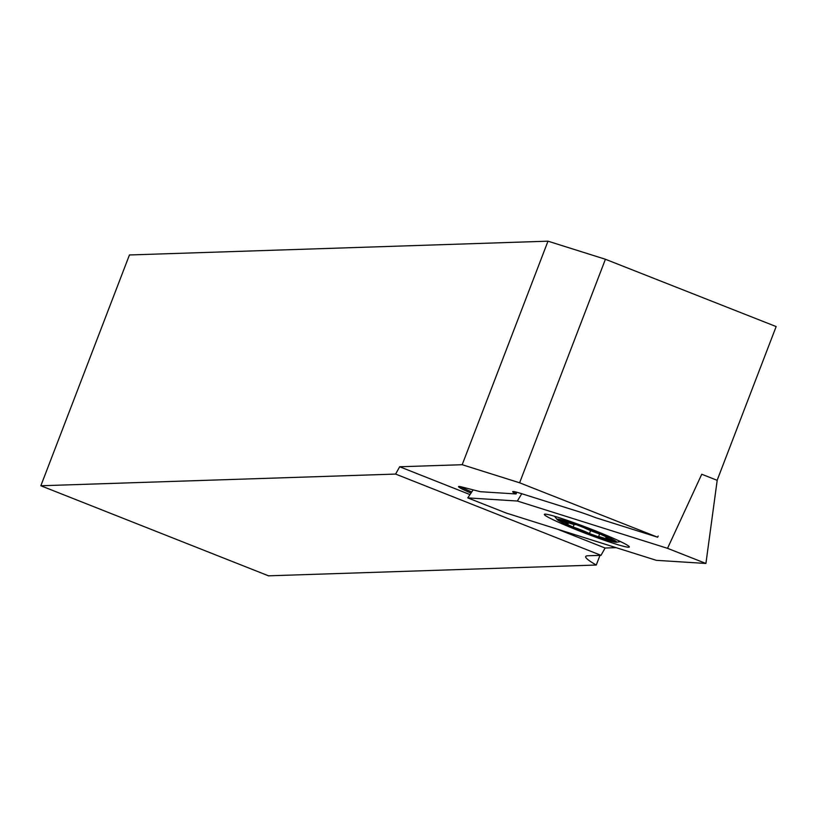 <?xml version="1.0" encoding="UTF-8"?>
<svg xmlns="http://www.w3.org/2000/svg" width="817" height="817" viewBox="0 0 817 817"><rect width="100%" height="100%" fill="white"/><g stroke="black" fill="none" stroke-linecap="round" stroke-linejoin="round"><path stroke-width="1.23" d="M519.612 482.796L462.187 464.71L547.993 241.178L605.417 259.265L519.612 482.796L657.654 537.218L595.818 517.733A27.308 1.787 -159 0 0 578.232 511.503L521.215 493.55A27.308 1.787 -159 0 0 512.698 491.671A27.308 1.787 -159 0 0 516.068 493.968L480.325 491.701L462.116 487.044A27.308 1.787 -159 0 0 458.541 486.605A27.308 1.787 -159 0 0 471.011 493.07M516.068 493.968L516.569 492.774A27.308 1.787 21 0 1 514.669 491.732M657.654 537.218L658.175 536.023M471.746 491.977A27.308 1.787 21 0 1 460.502 486.666M717.132 480.314L776.15 326.575L605.417 259.265M469.989 494.581L399.687 466.762L462.187 464.71M40.85 485.758L395.602 474.074L601.006 555.335L588.026 555.754A158.661 10.396 -159 0 0 585.707 556.571A158.661 10.396 -159 0 0 596.277 565.027L268.517 575.822L40.85 485.758L129.443 254.965L547.993 241.178M399.687 466.762L395.602 474.074M599.984 555.366L596.277 565.027M616.11 547.656L605.091 548.023L557.551 529.212M601.006 555.335L605.091 548.023M576.332 524.667L575.045 524.473A11.704 0.766 21 0 1 575.127 524.616A11.704 0.766 21 0 1 563.505 520.98L558.348 519.367L561.299 520.837A11.704 0.766 21 0 1 567.948 524.157A11.704 0.766 21 0 1 566.13 523.891L573.095 527.047A11.704 0.766 21 0 1 589.455 533.583L598.636 536.881A11.704 0.766 21 0 1 598.555 536.738A11.704 0.766 21 0 1 601.526 537.331A11.704 0.766 21 0 1 610.166 540.374L615.334 541.988L612.372 540.517A11.704 0.766 21 0 1 605.724 537.198A11.704 0.766 21 0 1 607.552 537.463L600.587 534.308A11.704 0.766 21 0 1 584.216 527.762L576.332 524.667M608.491 540.476A31.863 2.083 21 0 1 577.098 529.069A31.863 2.083 21 0 1 557.204 519.551A31.863 2.083 21 0 1 565.19 520.878A31.863 2.083 21 0 1 599.719 533.583A31.863 2.083 21 0 1 616.304 542.243A31.863 2.083 21 0 1 608.491 540.476M596.584 531.295A45.517 2.982 -159 0 0 544.51 514.22A45.517 2.982 -159 0 0 577.088 530.059A45.517 2.982 -159 0 0 629.315 546.767A45.517 2.982 -159 0 0 596.584 531.295M656.327 560.329L506.152 513.025L467.763 497.89L517.345 501.025L667.53 548.33L705.919 563.464L656.327 560.329M667.53 548.33L701.752 474.248L717.193 480.335L705.919 563.464M521.767 493.723L517.345 501.025M473.166 489.873L467.763 497.89M561.524 520.245L561.299 520.837M610.432 539.69L610.166 540.374M590.599 530.621L589.455 533.583M574.055 524.545L573.095 527.047M557.204 519.551L554.508 516.252M616.304 542.243L620.512 541.589M606.04 536.371L605.724 537.198M599.607 533.981L598.555 536.738M568.469 522.809L567.948 524.157"/></g></svg>
